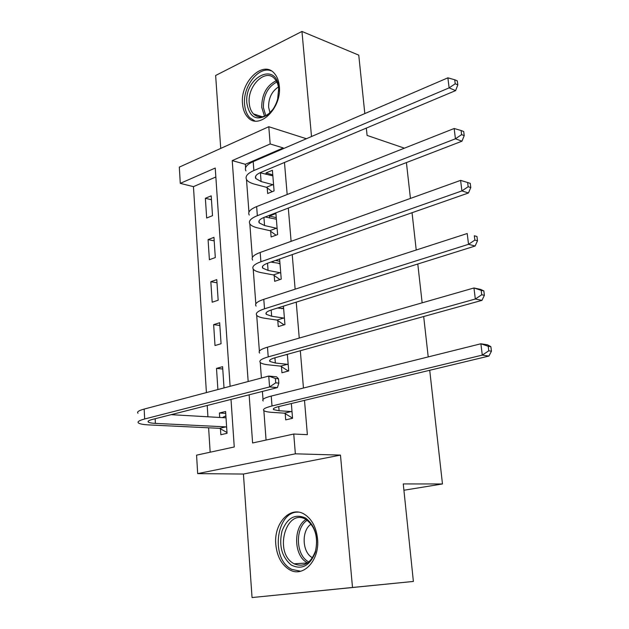 <?xml version="1.0" encoding="UTF-8"?>
<svg xmlns="http://www.w3.org/2000/svg" width="629" height="629" viewBox="0 0 629 629"><rect width="100%" height="100%" fill="white"/><g stroke="black" fill="none" stroke-linecap="round" stroke-linejoin="round"><path stroke-width="0.94" d="M242.519 103.84C242.998 109.548 244.76 114.03 247.802 117.285C258.81 130.486 281.973 108.274 279.323 86.244C278.828 80.889 277.2 76.636 274.448 73.483C263.134 59.488 239.995 82.1 242.519 103.84M275.809 544.533C277.027 556.437 281.58 564.818 289.458 569.685C303.202 578.137 319.917 560.172 317.543 538.778C316.285 527.503 312.055 519.42 304.845 514.538C290.684 504.945 273.591 523.061 275.809 544.533M215.841 176.993L193.449 186.64L180.279 183.361L179.312 167.117L268.787 126.72L270.187 143.97L232.227 160.599L248.172 381.52M364.82 113.582L358.758 55.132L301.959 31.45L215.637 75.488L220.724 148.42M429.717 370.284L442.47 483.96L403.26 483.929L413.379 581.44L252.048 597.55L352.507 587.47L340.47 455.105L295.355 453.824L197.679 473.621L196.57 455.16L234.247 446.967L231.008 399.423M340.47 455.105L243.431 474.046L252.048 597.55M243.431 474.046L197.679 473.621M193.449 186.64L206.406 392.582M207.216 405.485L207.924 416.791M208.616 427.799L210.157 452.204M413.379 581.44L352.507 587.47M220.457 428.805L220.85 434.725L227.053 433.31L225.591 411.484L219.427 413.001L219.718 417.467M224.018 387.92L222.603 366.676L216.51 368.397L217.893 389.54M221.07 343.725L219.663 322.732L213.64 324.643L215.008 345.533L221.07 343.725M218.161 300.222L216.785 279.63L210.833 281.721L212.177 302.219L218.161 300.222M215.307 257.544L213.962 237.345L208.081 239.61L209.394 259.722L215.307 257.544M212.516 215.668L211.187 195.847L205.376 198.277L206.666 218.019L212.516 215.668M249.131 394.815L252.606 442.973L293.751 434.034L307.377 434.663L304.491 400.366M303.453 388.03L300.316 350.73M299.247 338.072L296.228 302.148M295.135 289.183L292.226 254.603M291.109 241.347L288.31 208.05M287.17 194.518L284.473 162.463M283.309 148.664L283.247 147.941L245.349 164.279L245.601 167.691M246.489 179.469L248.942 212.154M249.823 223.822L252.355 257.528M253.22 269.086L255.83 303.846M256.695 315.286L259.384 351.147M260.233 362.453L261.405 378.021M262.411 391.427L263.016 399.454M263.858 410.619L266.067 440.048M285.204 413.662L285.7 419.865L292.548 418.301L291.345 403.527M281.462 366.668L281.941 372.745L288.703 370.953L287.351 354.324M277.79 320.617L278.262 326.577L284.937 324.58L283.435 306.166M274.189 275.494L274.653 281.328L281.242 279.127L279.606 259.014M273.057 261.302L273.159 262.521M270.667 231.268L271.123 236.984L277.625 234.593L275.911 213.53L269.448 216.014L269.613 218.027M267.207 187.898L267.655 193.512L274.079 190.933L272.396 170.278L266.012 172.944L266.13 174.414M406.413 162.581L410.438 198.426M412.042 212.712L416.225 250.012M417.79 264.007L422.145 302.824M423.687 316.521L428.215 356.918M403.912 490.243L442.47 483.96M311.512 136.532L301.959 31.45M306.386 138.734L268.787 126.72M283.247 147.941L270.187 143.97M293.751 434.034L295.355 453.824M366.33 128.096L367.084 135.408L404.416 148.169M230.112 386.308L215.236 168.045L180.279 183.361M245.349 164.279L232.227 160.599M225.725 413.387L219.427 413.001M211.446 199.747L205.376 198.277M214.198 240.876L208.081 239.61M216.997 282.783L210.833 281.721M219.851 325.484L213.64 324.643M222.76 369.011L216.51 368.397M279.795 261.31L275.502 260.453M276.249 217.642L269.448 216.014M272.766 174.823L266.012 172.944M291.211 411.555L279.079 410.753L273.654 409.644C272.569 408.708 274.378 407.647 279.087 406.476L488.937 356.053L482.286 355.11L272.003 405.972C265.013 407.734 262.332 409.314 263.96 410.698C265.163 411.531 267.915 412.089 272.231 412.372L284.379 413.159L291.211 411.555L292.037 412.066M292.532 418.104L284.379 413.159M488.788 350.801L491.438 351.194L490.864 346.673L488.214 346.264L488.788 350.801L482.286 355.11L480.886 343.78L271.241 396.066C264.274 397.882 261.601 399.525 263.229 400.988M488.214 346.264L480.886 343.78L487.522 344.81L490.864 346.673M491.438 351.194L488.937 356.053M226.998 432.516L219.631 428.333L225.827 426.879L155.394 423.38C151.62 423.183 149.27 422.751 148.35 422.09C147.43 421.273 148.829 420.376 152.54 419.401L277.397 387.613L269.582 386.929L144.662 418.985C139.158 420.447 137.098 421.784 138.466 422.995C139.874 423.993 143.443 424.646 149.183 424.937L219.631 428.333M222.359 417.617L225.89 415.855M225.827 426.879L226.652 427.35M225.992 417.397L225.221 417.782L171.119 414.668M275.722 382.841L278.851 383.124L278.505 378.792L275.384 378.493L275.722 382.841L269.582 386.929L268.748 376.071L144.175 409.07C138.687 410.572 136.635 411.964 138.003 413.245M275.384 378.493L268.748 376.071L276.556 376.826L278.505 378.792M278.851 383.124L277.397 387.613M287.374 354.638L285.456 354.85M287.382 364.317L275.337 363.004L269.935 361.486C268.835 360.291 270.612 359.025 275.258 357.681L481.948 300.363L475.327 299.019L268.221 356.879C261.334 358.892 258.708 360.787 260.343 362.556C261.546 363.617 264.29 364.38 268.575 364.851L280.636 366.141L287.382 364.317L288.208 364.851M288.318 371.055L280.636 366.141M481.743 294.757L484.385 295.308L483.827 290.897L481.185 290.331L481.743 294.757L475.327 299.019L473.959 287.972L267.474 347.184C260.603 349.244 257.984 351.202 259.628 353.05M481.185 290.331L473.959 287.972L480.564 289.395L483.827 290.897M484.385 295.308L481.948 300.363M283.632 308.587L277.468 308.037M283.632 318.038L271.665 316.238L266.287 314.327C265.186 312.888 266.924 311.418 271.5 309.908L475.123 246.025L468.534 244.304L264.518 308.815C257.725 311.072 255.146 313.273 256.797 315.404C258.008 316.694 260.744 317.653 264.998 318.298L276.972 320.075L283.632 318.038L284.45 318.596M281.698 308.705L283.577 307.927M284.056 324.839L276.972 320.075M474.871 240.081L477.497 240.781L476.955 236.48L474.329 235.765L474.871 240.081L468.534 244.304L467.198 233.524L263.787 299.325C257.009 301.629 254.446 303.886 256.097 306.095M474.329 235.765L476.955 236.48M477.497 240.781L475.123 246.025M279.968 263.465L270.871 262.065M279.952 272.695L268.072 270.423L262.718 268.135C261.609 266.46 263.307 264.793 267.828 263.134L468.463 192.985L461.906 190.909L260.901 261.758C254.195 264.251 251.671 266.735 253.33 269.228C254.541 270.729 257.261 271.877 261.491 272.687L273.379 274.928L279.952 272.695L280.762 273.269M279.001 263.685L279.96 263.339M279.96 279.559L273.379 274.928M468.165 186.719L470.783 187.568L470.248 183.369L467.638 182.512L468.165 186.719L461.906 190.909L460.601 180.381L260.186 252.465C253.495 255.004 250.979 257.544 252.638 260.107M460.601 180.381L467.638 182.512M470.783 187.568L468.463 192.985M276.375 219.23L265.147 216.966M276.351 228.248L264.55 225.528L259.219 222.886C258.102 220.983 259.777 219.128 264.235 217.319L461.961 141.195L455.435 138.781L257.347 215.684C250.735 218.389 248.258 221.156 249.925 223.987C251.144 225.685 253.857 227.022 258.047 227.989L269.865 230.67L276.351 228.248L277.153 228.846M276.005 235.191L269.865 230.67M461.615 134.637L464.218 135.62L463.699 131.516L461.104 130.518L461.615 134.637L455.435 138.781L454.162 128.505L256.648 206.579C250.051 209.331 247.582 212.154 249.257 215.047M454.162 128.505L461.104 130.518M464.218 135.62L461.961 141.195M305.686 518.092C315.428 525.883 318.644 537.323 315.333 552.419C309.743 566.014 301.7 570.204 291.211 565.007C281.784 556.948 278.718 545.634 282.004 531.073C287.272 517.738 295.166 513.413 305.686 518.092M293.043 563.183L294.081 563.812C303.728 567.649 310.899 563.301 315.577 550.784C318.282 537.087 315.231 526.756 306.433 519.79L306.386 519.758C286.918 506.754 273.324 551.319 293.043 563.183M312.495 557.781L311.874 557.412C301.92 551.625 301.503 530.105 311.135 524.106M298.358 512.14C276.949 510.866 270.218 556.586 290.142 568.467L291.581 569.339L300.607 571.25M246.882 103.337C243.903 77.233 276.949 60.604 278.718 88.154L277.656 99.036C275.761 105.672 272.569 110.861 268.08 114.612C256.632 121.405 249.564 117.647 246.882 103.337M278.812 91.189L278.718 89.153C278.325 84.844 277.004 81.432 274.779 78.9C265.737 67.767 247.205 85.788 249.241 103.187C249.627 107.724 251.034 111.294 253.448 113.888C257.874 118.032 263.024 117.945 268.89 113.613L272.766 109.556M269.983 112.654L268.607 107.213C268.504 98.077 271.783 91.331 278.435 86.983M271.256 70.857C258.873 65.613 242.621 86.44 244.579 104.43C245.058 110.099 246.804 114.541 249.831 117.772L254.831 120.965M272.852 175.876L260.044 172.731M272.821 184.682L261.098 181.529L255.799 178.542C254.666 176.419 256.31 174.39 260.713 172.44L455.608 90.615L449.122 87.879L253.88 170.545C247.346 173.47 244.917 176.505 246.592 179.65C247.818 181.553 250.515 183.063 254.682 184.187L266.413 187.293L272.821 184.682L273.615 185.296M272.168 191.696L266.413 187.293M455.223 83.775L457.818 84.884L457.307 80.874L454.72 79.757L455.223 83.775L449.122 87.879L447.872 77.839L253.188 161.629C246.67 164.594 244.256 167.684 245.939 170.891M447.872 77.839L454.72 79.757M457.818 84.884L455.608 90.615M279.079 410.753L278.749 406.554M272.003 405.972L271.241 396.066M155.394 423.38L155.159 418.733M144.662 418.985L144.175 409.07M275.337 363.004L274.928 357.767M268.221 356.879L267.474 347.184M271.665 316.238L271.178 310.011M264.518 308.815L263.787 299.325M268.072 270.423L267.514 263.244M260.901 261.758L260.186 252.465M264.55 225.528L263.921 217.445M257.347 215.684L256.648 206.579M294.081 563.812L307.675 562.971L306.394 562.224C293.562 554.676 293.373 526.748 305.953 519.507M307.211 520.301C295.221 527.495 295.551 554.204 307.864 561.438L308.863 562.035M264.51 116.176L261.719 107.362C261.782 94.429 266.594 85.56 276.155 80.748M276.846 81.998C267.868 86.849 263.37 95.356 263.362 107.535L265.792 115.618M261.098 181.529L260.422 172.841M253.88 170.545L253.188 161.629M273.654 409.644L273.576 408.598M148.35 422.09L148.302 421.115M269.935 361.486L269.833 360.181M266.287 314.327L266.169 312.778M262.718 268.135L262.584 266.35M259.219 222.886L259.069 220.873M262.332 116.79L253.448 113.888M268.89 113.613L268.08 114.612M255.799 178.542L255.626 176.309"/></g></svg>
